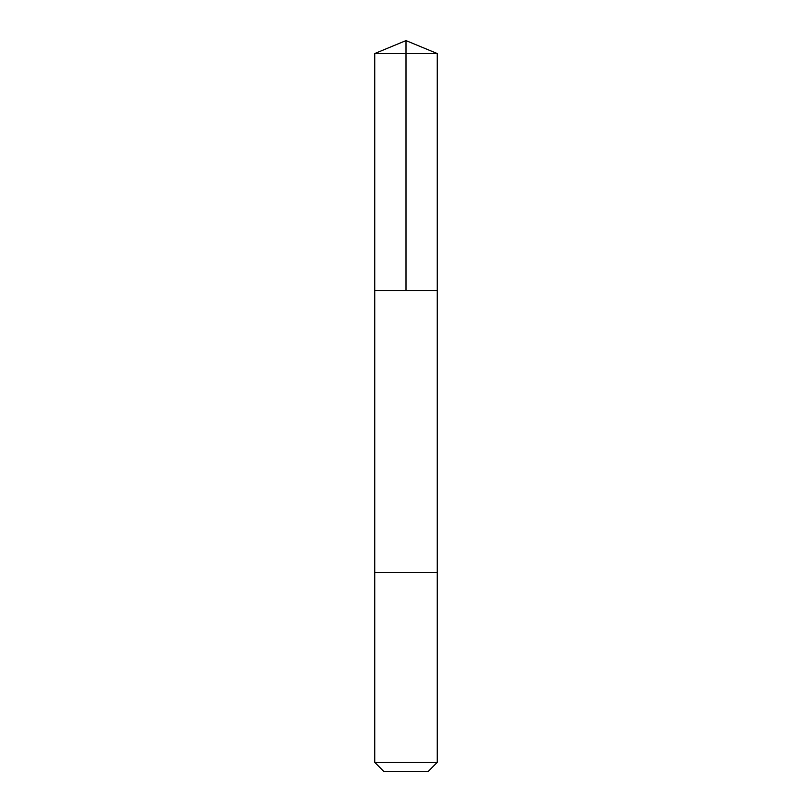 <?xml version="1.0" encoding="UTF-8"?>
<svg xmlns="http://www.w3.org/2000/svg" width="812" height="812" viewBox="0 0 812 812"><rect width="100%" height="100%" fill="white"/><g stroke="black" fill="none" stroke-linecap="round" stroke-linejoin="round"><path stroke-width="1.22" d="M417.469 290.625L437.252 290.625L437.252 53.541L374.748 53.541L374.748 290.625L437.252 290.625L437.252 572.673L374.748 572.673L374.748 290.625L417.469 290.625M437.252 572.673L374.748 572.673L374.748 762.377L437.252 762.377L437.252 572.673M437.252 762.377L428.228 771.4L383.772 771.4L374.748 762.377M406 290.625L406 40.6L374.748 53.541M406 40.6L437.252 53.541"/></g></svg>
